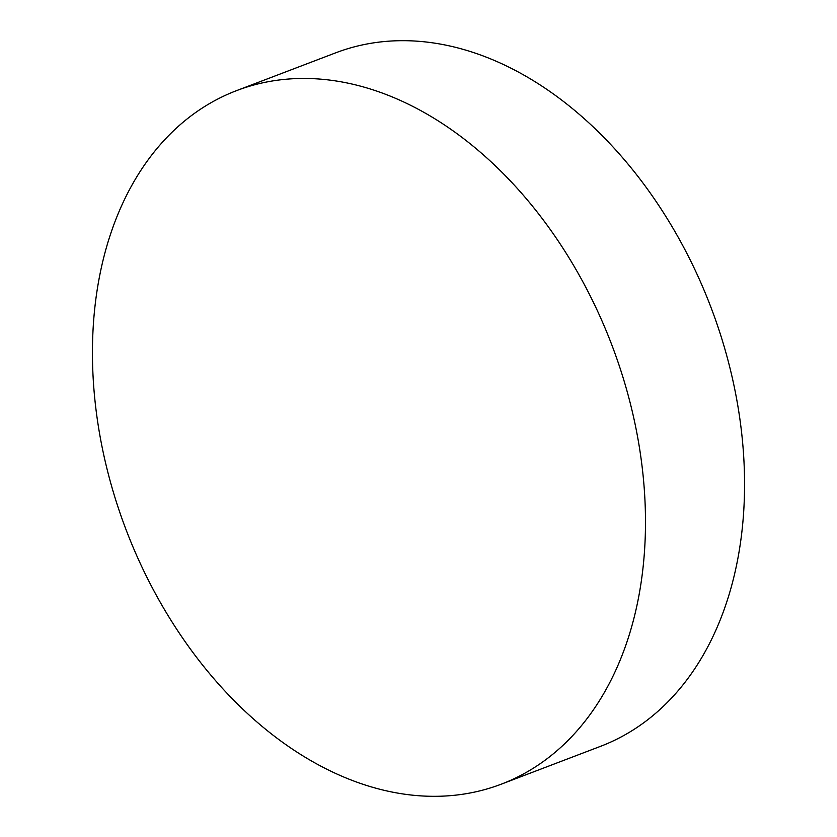 <?xml version="1.0" encoding="UTF-8"?>
<svg xmlns="http://www.w3.org/2000/svg" width="837" height="837" viewBox="0 0 837 837"><rect width="100%" height="100%" fill="white"/><g stroke="black" fill="none" stroke-linecap="round" stroke-linejoin="round"><path stroke-width="1.26" d="M590.943 297.344A371.178 259.847 -110.9 0 0 236.756 90.553A371.178 259.847 -110.9 0 0 146.988 577.425A371.178 259.847 -110.9 0 0 501.175 784.217A371.178 259.847 -110.9 0 0 590.943 297.344M501.175 784.217L600.244 746.447A371.178 259.847 -110.9 0 0 690.012 259.575A371.178 259.847 -110.9 0 0 335.825 52.783L236.756 90.553"/></g></svg>
